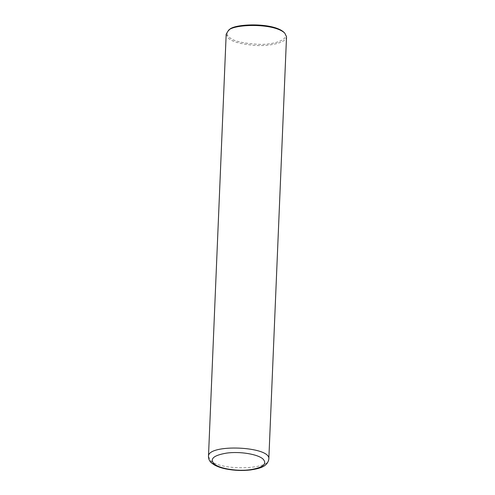 <?xml version="1.0" encoding="UTF-8"?>
<svg xmlns="http://www.w3.org/2000/svg" width="495" height="495" viewBox="0 0 495 495"><rect width="100%" height="100%" fill="white"/><g stroke="black" fill="none" stroke-linecap="round" stroke-linejoin="round"><path stroke-width="0.37" stroke-dasharray="2.48 1.86" d="M226.178 34.174L228.48 38.251C231.778 41.654 240.558 44.043 254.82 45.422C268.538 46.462 286.525 42.978 286.531 36.704M229.179 29.972C226.444 32.701 226.512 35.139 229.383 37.274C233.015 41.042 242.897 43.405 259.04 44.346C274.62 44.909 291.369 38.975 283.889 32.268M208.475 456.582L210.771 460.653C221.191 471.005 270.214 469.699 268.822 459.106M210.771 460.653L211.823 463.19"/><path stroke-width="0.74" d="M214.106 463.858C219.434 468.716 237.606 471.599 250.674 469.656C263.284 467.484 267.393 463.945 263.012 459.038C257.852 454.169 239.753 451.217 226.605 453.104C213.679 455.282 209.515 458.865 214.106 463.858L211.829 463.19L214.335 464.916C217.534 466.711 221.562 468.084 226.419 469.037C234.512 470.572 242.606 470.869 250.693 469.928C259.201 468.579 267.498 466.872 268.822 459.1L268.822 459.1C271.217 446.236 207.151 443.551 208.475 456.576L208.475 456.582C208.537 459.273 209.651 461.476 211.829 463.19M268.822 459.106L286.531 36.704L284.736 33.085C273.562 22.51 231.827 24.193 228.269 30.715L226.178 34.174L208.475 456.576M284.736 33.085L283.889 32.268C273.061 22.021 232.631 23.655 229.179 29.972L228.269 30.715"/></g></svg>
